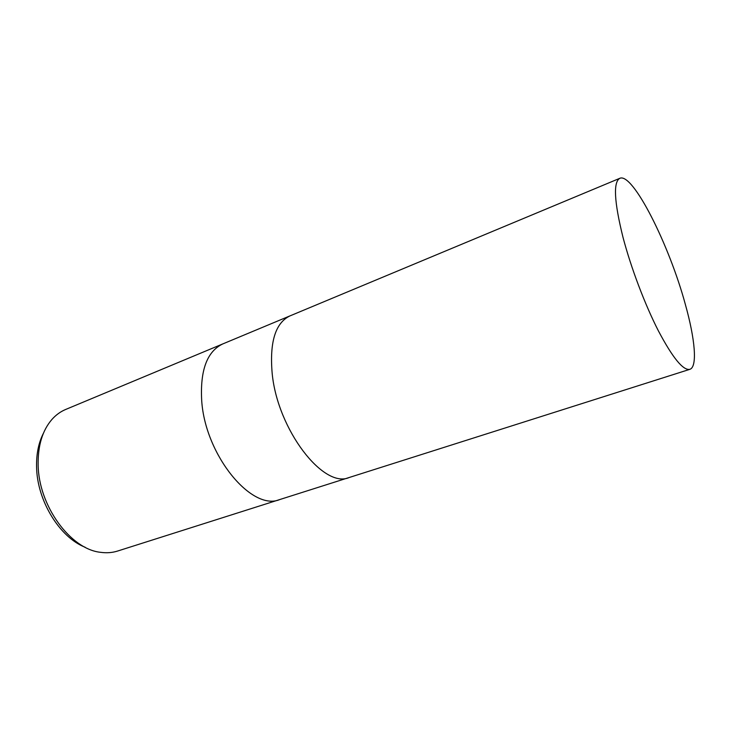 <?xml version="1.0" encoding="UTF-8"?>
<svg xmlns="http://www.w3.org/2000/svg" width="731" height="731" viewBox="0 0 731 731"><rect width="100%" height="100%" fill="white"/><g stroke="black" fill="none" stroke-linecap="round" stroke-linejoin="round"><path stroke-width="1.1" d="M222.882 343.881L222.8 343.917C207.01 351.401 199.983 370.416 201.719 400.963C205.384 455.769 252.104 511.654 279.836 499.529L279.927 499.501M290.043 315.865L289.969 315.893C275.386 322.901 269.465 342.108 272.188 373.541C277.616 430.02 323.705 489.112 349.208 477.498L349.281 477.48M65.671 409.461C60.527 411.608 55.949 414.934 51.928 419.439C42.48 430.376 37.884 445.435 38.14 464.614C38.46 505.724 70.541 549.356 100.64 552.325C106.616 553.157 112.263 552.737 117.572 551.055L279.836 499.529C252.104 511.654 205.384 455.769 201.719 400.963C199.983 370.416 207.01 351.401 222.8 343.917L65.671 409.461M43.394 433.319C38.579 442.794 36.303 454.006 36.587 466.963C37.016 500.634 59.714 537.468 85.152 547.245M222.8 343.917L289.969 315.893C275.386 322.901 269.465 342.108 272.188 373.541C277.616 430.02 323.705 489.112 349.208 477.498L279.836 499.529M685.303 304.26C669.258 244.912 632.79 172.187 619.797 178.309C613.145 182.092 614.186 201.674 622.931 237.054C630.908 267.555 644.897 304.516 658.412 330.896C672.684 357.861 683.147 370.672 689.817 369.338C697.648 367.008 695.071 339.001 685.303 304.26M289.969 315.902L619.797 178.309M349.208 477.498L689.817 369.338"/></g></svg>
